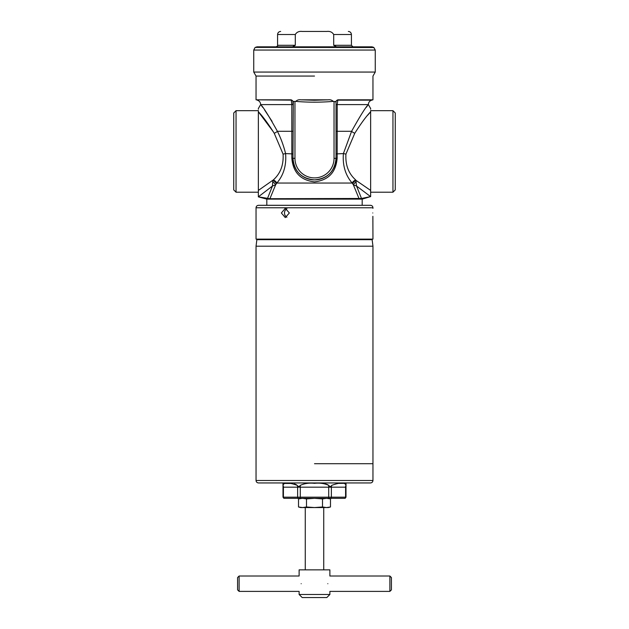 <?xml version="1.0" encoding="UTF-8"?>
<svg xmlns="http://www.w3.org/2000/svg" width="629" height="629" viewBox="0 0 629 629"><rect width="100%" height="100%" fill="white"/><g stroke="black" fill="none" stroke-linecap="round" stroke-linejoin="round"><path stroke-width="0.94" d="M322.496 498.899L326.49 498.325L330.484 498.899L330.484 506.982L326.49 507.556L322.496 506.982L322.496 498.899L314.5 498.325L306.504 498.899L306.504 506.982L302.51 507.556L298.516 506.982L298.516 498.899L302.51 498.325L306.504 498.899M322.496 506.982L314.5 507.556L306.504 506.982M298.516 506.982L300.654 507.556L328.346 507.556L330.484 506.982M314.5 76.062L256.042 76.062L314.5 76.062M373.948 47.529L255.248 47.387L373.752 47.387L375.261 50.053L375.261 72.068L253.739 72.068L256.042 76.062L256.042 99.822L291.235 99.822L291.809 104.603L260.721 104.603C263.339 107.158 268.905 116.058 277.405 131.288C280.849 138.105 283.577 145.535 285.597 153.578C286.517 165.356 283.6 175.184 276.846 183.047L275.644 184.777L269.912 198.717L361.502 198.473L370.583 196.602L356.557 186.035L361.502 198.473L366.904 197.545M373.752 47.387L371.983 46.837L257.017 46.837L255.248 47.387M336.515 46.837L333.7 45.296L333.7 34.524C332.238 32.087 329.934 31.065 326.781 31.45L302.219 31.45C299.058 31.065 296.754 32.087 295.3 34.524L295.3 45.296L292.485 46.837L276.045 46.837C277.475 46.161 277.987 45.65 277.578 45.296L295.3 45.296M266.814 205.282L266.814 199.126L362.186 199.126L370.583 196.602A6.156 5.999 -61 0 1 370.646 196.484L370.646 196.641M267.498 198.473L272.443 186.035L258.354 196.838L269.912 198.717M258.354 196.838L258.354 190.43L273.316 179.933C280.471 173.525 283.726 164.916 283.074 154.105L274.228 133.269C267.954 123.339 262.655 116.168 258.354 111.758L273.631 132.208M266.814 199.126L258.354 196.861M367.658 115.256L370.646 111.758C366.353 116.153 361.062 123.323 354.772 133.269L345.926 154.105C345.282 164.947 348.537 173.557 355.684 179.933L356.557 186.035L353.356 184.777L352.154 183.047C345.4 175.169 342.483 165.341 343.403 153.578L351.595 131.288C360.087 116.074 365.646 107.182 368.279 104.603L368.036 104.933M352.578 183.644A4.615 2.76 142.3 0 1 356.148 180.476L370.646 190.43L370.646 196.484M370.646 110.531L370.646 111.758C370.646 107.575 370.646 107.575 370.646 111.758L370.646 190.43M354.772 133.269A4.615 1.808 26.6 0 1 351.595 131.288L337.191 131.288L337.16 158.06C336.02 172.299 328.464 180.24 314.5 181.883C300.513 180.224 292.957 172.283 291.84 158.06L291.809 104.603L292.965 104.603L292.965 102.079A1.997 1.942 -0 0 0 291.172 100.145L256.042 99.822M367.619 105.499L366.322 107.284M370.646 109.226L370.646 108.652M272.742 181.993A4.615 2.768 35.6 0 1 275.644 184.777L272.443 186.035L272.852 180.476A4.615 2.76 -142.3 0 1 276.422 183.644M258.354 190.43L258.354 111.758C258.354 107.575 258.354 107.575 258.354 111.758L258.354 110.531M272.09 121.373L264.597 109.973M262.71 107.323L261.436 105.578M274.228 133.269A4.615 1.808 153.4 0 0 277.405 131.288L292.965 131.288M258.354 108.652L258.354 109.226M359.088 198.717L353.356 184.777A4.615 2.768 144.4 0 1 356.258 181.993M262.096 197.545L267.404 198.457M273.316 179.933A4.615 2.705 -142.5 0 1 276.846 183.047L352.154 183.047A4.615 2.705 -37.5 0 1 355.684 179.933M334.038 101.442L333.213 101.387C320.735 102.441 308.265 102.441 295.787 101.387L294.962 101.442L294.962 158.359A19.538 19.538 0 0 0 314.5 177.897A19.538 19.538 0 0 0 334.038 158.359L334.038 101.442L336.035 101.929L336.035 158.359A21.535 21.535 0 0 1 314.5 179.894A21.535 21.535 0 0 1 292.965 158.359L293.311 101.442L291.235 99.822M292.965 101.929A1.997 1.942 -0 0 0 291.172 99.995M294.962 101.442L293.311 101.442M328 99.822L301 99.822L314.5 100.255L328 99.822C330.131 99.516 331.868 100.035 333.213 101.387M335.689 101.442L337.765 99.822L372.958 99.822L372.958 76.062L375.261 72.068M336.035 101.929A1.997 1.942 180 0 1 337.828 99.995L337.191 104.603L337.191 131.288L336.035 131.288M295.787 101.387C297.116 100.035 298.854 99.516 301 99.822M291.84 158.06L292.965 158.359C294.254 171.489 301.44 178.667 314.508 179.894C327.583 178.644 334.762 171.465 336.035 158.359L334.038 158.359M370.646 108.518L368.342 104.563C368.492 102.323 369.632 100.852 371.763 100.145L337.828 100.145A1.997 1.942 -0 0 0 336.035 102.079M337.16 158.06L336.035 158.359A21.535 21.535 0 0 1 314.5 179.894A21.535 21.535 0 0 1 292.965 158.359L294.962 158.359M258.354 111.294L258.354 110.673L236.048 110.673L236.048 192.207L258.354 192.207L258.354 110.673M236.048 192.207L233.736 189.895L233.736 112.984L236.048 110.673M370.646 111.758L370.646 192.207L392.952 192.207L392.952 110.673L370.646 110.673M392.952 192.207L395.264 189.895L395.264 112.984L392.952 110.673M314.5 463.715L372.958 463.715L314.5 463.715M372.958 246.198L256.042 246.198L256.86 239.665L372.14 239.665L372.958 246.198L372.958 480.485L256.042 480.485C256.192 481.979 257.009 482.797 258.503 482.946L370.497 482.946C371.991 482.797 372.808 481.979 372.958 480.485M345.997 497.177L345.132 498.325A1.541 1.329 -90 0 0 345.588 497.177L345.997 497.177L345.997 487.176L331.373 487.176L331.373 497.177L345.588 497.177L345.588 487.176A3.845 3.334 90 0 1 345.989 485.344C346.052 486.815 346.052 486.815 345.989 485.344C345.109 482.239 340.368 482.239 331.774 485.344C330.783 486.815 329.761 486.815 328.708 485.344C324.478 483.418 319.736 482.75 314.5 483.331C309.279 482.75 304.538 483.418 300.292 485.344C299.278 486.815 298.256 486.815 297.226 485.344C288.632 482.239 283.891 482.239 283.011 485.344C282.948 486.815 282.948 486.815 283.011 485.344A3.845 3.334 -90 0 1 283.412 487.176L283.412 497.177L297.627 497.177L297.627 487.176L283.003 487.176L283.003 497.177L283.412 497.177A1.541 1.329 90 0 0 283.868 498.325L283.003 497.177M337.718 483.402L343.513 483.339M325.539 483.89L327.953 484.786M345.132 498.325L283.868 498.325M283.404 483.882L284.237 483.434L291.691 483.434M294.435 483.89L296.448 484.739M327.819 583.704C330.091 593.627 330.091 593.627 327.819 583.704C330.091 573.782 330.091 573.782 327.819 583.704M389.878 591.394L389.878 576.015L391.419 577.556L391.419 589.86L389.878 591.394L329.887 591.394L329.887 594.476L299.113 594.476L302.195 597.55L326.805 597.55L329.887 594.476M301.181 583.704C298.909 573.782 298.909 573.782 301.181 583.704C298.909 593.627 298.909 593.627 301.181 583.704M389.878 576.015L329.887 576.015L329.887 569.858L299.113 569.858L299.113 576.015L239.122 576.015L239.122 591.394L299.113 591.394L299.113 594.476M239.122 591.394L237.581 589.86L237.581 577.556L239.122 576.015M286.895 208.749A4.615 3.994 -90 0 0 284.505 212.972A4.615 3.994 -90 0 0 286.895 217.194M281.367 212.972L285.275 208.356L289.364 212.972L285.275 217.587L281.367 212.972M372.777 212.972C372.973 207.02 372.973 207.02 372.777 212.972C372.973 207.02 372.973 207.02 372.777 212.972C372.973 218.923 372.973 218.923 372.777 212.972M265.273 205.282L364.537 205.313M265.257 205.298L370.497 205.313C371.991 205.455 372.808 206.281 372.958 207.774L256.042 207.774C256.192 206.281 257.009 205.455 258.503 205.313L364.521 205.313M372.871 216.329L372.958 239.122L256.042 239.122L256.042 207.774M375.261 50.053L253.739 50.053L253.739 72.068M295.3 34.524L277.578 34.524L277.578 45.296M348.34 31.45C350.211 31.631 351.234 32.661 351.422 34.524L333.7 34.524M351.422 34.524L351.422 45.296L333.7 45.296M283.074 154.105L285.597 153.578L292.965 153.932M336.035 153.932L343.403 153.578L345.926 154.105M368.279 104.603L336.035 104.603M300.292 485.344L300.292 497.177L328.708 497.177L328.708 487.176L297.627 487.176A3.845 3.334 90 0 0 297.226 485.344M298.075 498.325A1.541 1.329 90 0 1 297.627 497.177L300.292 497.177L300.292 498.325M328.708 498.325L328.708 497.177L331.373 497.177A1.541 1.329 90 0 1 330.925 498.325M331.774 485.344A3.845 3.334 90 0 0 331.373 487.176L328.708 487.176L328.708 485.344M328.346 498.325L330.484 498.899M300.654 498.325L298.516 498.899M255.052 47.529L253.739 50.053M277.578 34.524C277.766 32.661 278.789 31.631 280.66 31.45M351.422 45.296L352.955 46.837M362.186 205.282L362.186 199.126M257.237 100.145C259.368 100.852 260.508 102.323 260.658 104.563L258.354 108.518M371.763 100.145L372.958 99.822M372.14 239.665L371.527 239.122M256.86 239.665L257.473 239.122M256.042 480.485L256.042 246.198M346.036 482.946L345.997 487.176M283.003 487.176L282.964 482.946M305.269 507.556L305.269 569.858M323.731 507.556L323.731 569.858M372.958 208.356L372.958 207.774"/></g></svg>
